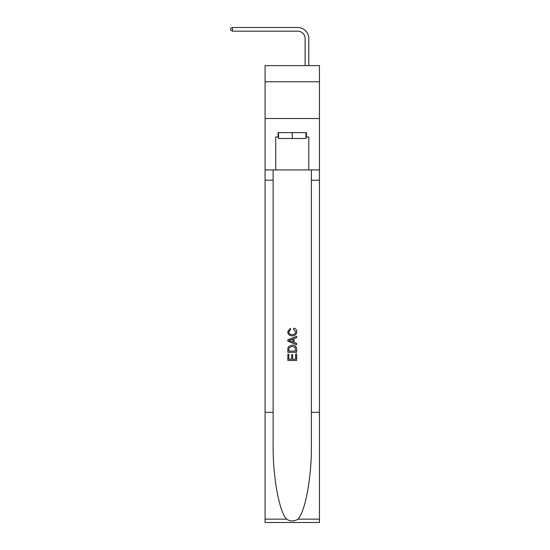 <?xml version="1.0" encoding="UTF-8"?>
<svg xmlns="http://www.w3.org/2000/svg" width="550" height="550" viewBox="0 0 550 550"><rect width="100%" height="100%" fill="white"/><g stroke="black" fill="none" stroke-linecap="round" stroke-linejoin="round"><path stroke-width="0.82" d="M319.44 81.785L319.44 65.622L265.086 65.622L265.086 81.785L319.44 81.785L319.44 118.511L265.086 118.511L265.086 81.785M305.113 65.622L305.113 38.521A7.342 7.342 131.8 0 0 297.77 31.171L232.471 31.171L230.56 30.071L230.56 28.6L232.471 27.5L297.77 27.5A11.021 11.021 -48.2 0 1 308.791 38.521L308.791 65.622M305.999 132.612L305.999 138.49L278.527 138.49L278.527 132.612M292.263 132.612L292.263 138.49M295.646 354.028L295.646 359.226L292.6 359.226L295.646 359.226L295.646 354.028L296.663 354.028L296.663 360.47L287.849 360.47L287.849 354.255L287.849 360.47M291.582 354.592L291.582 359.226L288.867 359.226L291.582 359.226L291.582 354.592L292.6 354.592L292.6 359.226M288.606 346.479L287.98 347.765L288.606 346.479L292.208 345.104C295.027 345.091 296.512 346.445 296.663 349.174L296.663 352.337L287.849 352.337L287.849 349.319L287.849 352.337M293.844 328.151L293.556 329.395L293.844 328.151C295.714 328.639 296.691 329.835 296.78 331.746C296.539 334.455 295.013 335.816 292.194 335.837L292.194 335.837C289.486 335.775 288.001 334.421 287.739 331.774L290.297 328.377L290.565 329.622L288.757 331.836C289.018 333.74 290.159 334.661 292.188 334.593C294.25 334.702 295.439 333.795 295.762 331.863L293.556 329.395M297.942 519.145L319.44 519.145L319.44 522.5L265.086 522.5L265.086 412.321L273.13 412.321L273.13 445.074C272.738 476.382 279.091 511.362 286.577 519.145C290.366 521.565 294.154 521.565 297.942 519.145C305.436 511.362 311.788 476.382 311.396 445.074L311.396 169.922M287.849 339.824L287.849 341.227L296.663 344.726L287.849 341.227L287.849 339.824L296.663 336.325L287.849 339.824M311.396 412.321L319.44 412.321L319.44 118.511M265.086 412.321L265.086 118.511M273.13 169.922L273.13 412.321M319.44 519.145L319.44 412.321M265.086 169.922L275.736 169.922L275.736 137.019L278.527 137.019M305.999 137.019L306.439 137.019L306.439 132.612L278.087 132.612L278.087 137.019M306.439 137.019L308.791 137.019L308.791 169.922L319.44 169.922M275.736 169.922L308.791 169.922M296.663 336.325L296.663 337.645L293.954 338.649L293.954 342.403L296.663 343.406L296.663 344.726M290.496 341.131L292.937 342.031L292.937 339.02L288.867 340.526L290.496 341.131M292.937 339.02L292.937 342.031M287.849 349.319L287.98 347.765M295.027 347.194L295.646 351.093L295.027 347.194L292.188 346.342L289.053 347.847L288.867 351.093L295.646 351.093L288.867 351.093M287.849 354.255L288.867 354.255L288.867 359.226M305.113 38.521A7.342 7.342 131.8 0 0 297.77 31.171A7.342 7.342 131.8 0 1 305.113 38.521A7.342 7.342 131.8 0 0 297.77 31.171A7.342 7.342 131.8 0 1 305.113 38.521A7.342 7.342 131.8 0 0 297.77 31.171A7.342 7.342 131.8 0 1 305.113 38.521A7.342 7.342 131.8 0 0 297.77 31.171A7.342 7.342 131.8 0 1 305.113 38.521A7.342 7.342 131.8 0 0 297.77 31.171A7.342 7.342 131.8 0 1 305.113 38.521A7.342 7.342 131.8 0 0 297.77 31.171A7.342 7.342 131.8 0 1 305.113 38.521A7.342 7.342 131.8 0 0 297.77 31.171A7.342 7.342 131.8 0 1 305.113 38.521A7.342 7.342 131.8 0 0 297.77 31.171A7.342 7.342 131.8 0 1 305.113 38.521A7.342 7.342 131.8 0 0 297.77 31.171A7.342 7.342 131.8 0 1 305.113 38.521A7.342 7.342 131.8 0 0 297.77 31.171A7.342 7.342 131.8 0 1 305.113 38.521A7.342 7.342 131.8 0 0 297.77 31.171M232.471 31.171L232.471 27.5L297.77 27.5M311.396 180.208L319.44 180.208M273.13 180.208L265.086 180.208M265.086 519.145L286.577 519.145"/></g></svg>
